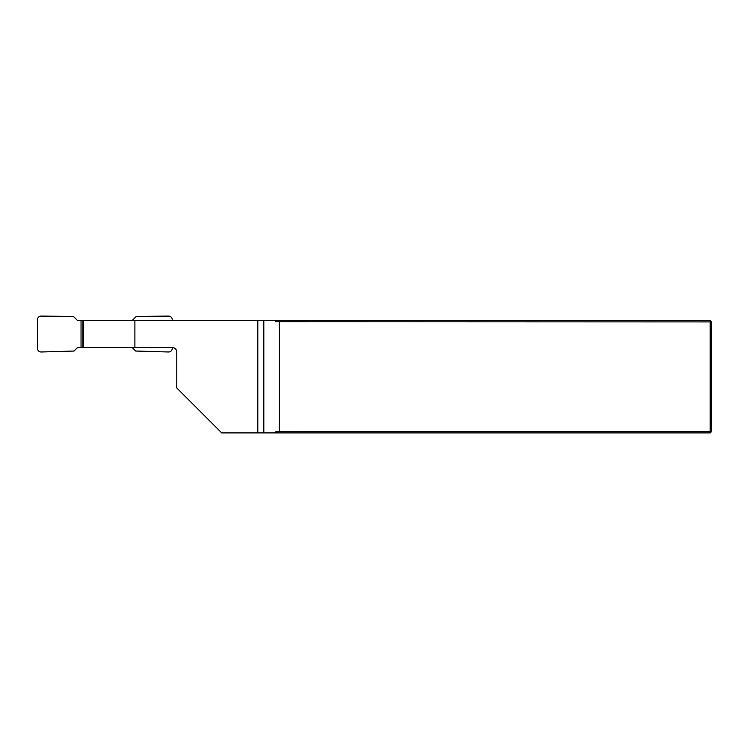 <?xml version="1.0" encoding="UTF-8"?>
<svg xmlns="http://www.w3.org/2000/svg" width="749" height="749" viewBox="0 0 749 749"><rect width="100%" height="100%" fill="white"/><g stroke="black" fill="none" stroke-linecap="round" stroke-linejoin="round"><path stroke-width="1.12" d="M173.019 347.583L82.877 347.517L82.877 320.553L77.559 320.553L73.449 316.452L40.998 316.097C38.845 316.321 37.665 317.51 37.45 319.673L37.45 348.397C37.665 350.56 38.845 351.758 40.998 351.983L74.029 351.047L77.559 347.517L82.877 347.517M132.161 347.517L135.691 351.047L168.722 351.983C170.875 351.758 172.055 350.56 172.27 348.397L172.27 347.517A4.494 4.494 0 0 1 176.764 352.011L176.764 387.963L221.704 432.903L257.806 432.903L257.806 320.553L134.886 320.553L134.886 347.517M257.806 432.903L277.561 432.903L275.847 431.705L275.847 432.903M275.847 431.705L710.202 431.555L710.202 321.901L711.55 321.901L711.55 431.555L710.202 432.903L277.561 432.903M710.202 320.553L710.202 321.901L275.847 321.752L277.561 320.553L710.202 320.553L711.55 321.901M279.424 431.555L279.424 321.901M134.886 320.553L82.877 320.553M257.806 320.553L277.561 320.553M275.847 320.553L275.847 321.752M710.202 432.903L710.202 431.555L711.55 431.555M83.514 320.553L83.514 347.517M81.042 320.553L81.042 347.517M132.161 320.553L136.271 316.452L168.722 316.097C170.875 316.321 172.055 317.51 172.27 319.673L172.27 320.553M263.807 320.553L263.807 432.903"/></g></svg>
